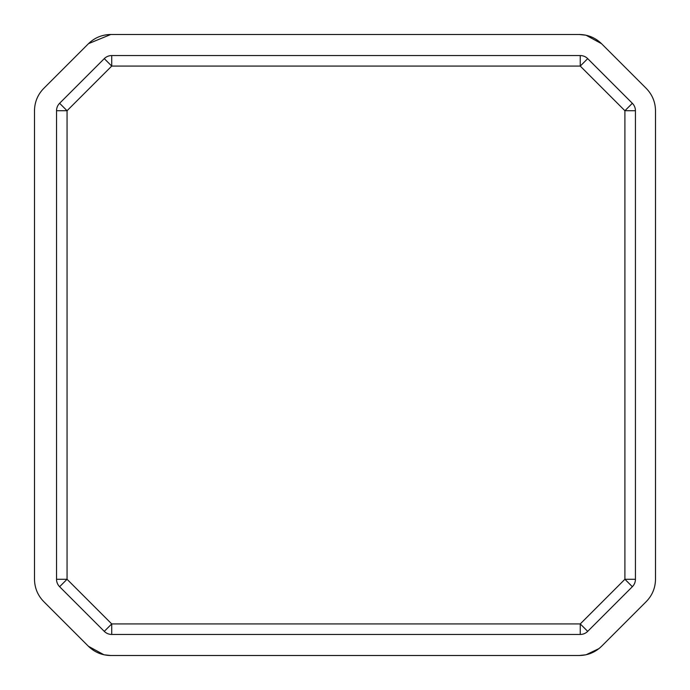 <?xml version="1.0" encoding="UTF-8"?>
<svg xmlns="http://www.w3.org/2000/svg" width="690" height="690" viewBox="0 0 690 690"><rect width="100%" height="100%" fill="white"/><g stroke="black" fill="none" stroke-linecap="round" stroke-linejoin="round"><path stroke-width="1.03" d="M110.728 34.5C102.068 34.638 94.625 37.717 88.406 43.746L43.746 88.406C37.717 94.625 34.638 102.068 34.5 110.728L34.5 579.272C34.638 587.932 37.717 595.375 43.746 601.594L88.406 646.254C94.625 652.283 102.068 655.362 110.728 655.5L579.272 655.5C587.932 655.362 595.375 652.283 601.594 646.254L646.254 601.594C652.283 595.375 655.362 587.932 655.5 579.272L655.5 110.728C655.362 102.068 652.283 94.625 646.254 88.406L601.594 43.746C595.375 37.717 587.932 34.638 579.272 34.5L110.728 34.5M655.5 211.433L655.5 478.567M88.501 43.651L110.728 34.5L579.272 34.5L585.801 35.181M586.043 35.233L601.533 43.686M601.499 646.349L599.11 648.488M598.998 648.574L586.12 654.75M585.801 654.819L579.272 655.5L110.728 655.5L104.199 654.819M103.957 654.767L88.467 646.314M579.272 655.5L110.728 655.5M56.537 579.272L56.537 110.728A10.522 10.522 0 0 1 59.616 103.293L104.276 58.633A10.522 10.522 0 0 1 111.72 55.554L580.255 55.554A10.522 10.522 0 0 1 587.699 58.633L632.351 103.293A10.522 10.522 0 0 1 635.438 110.728L635.438 579.272A10.522 10.522 0 0 1 632.351 586.707L587.699 631.367A10.522 10.522 0 0 1 580.255 634.446L111.72 634.446A10.522 10.522 0 0 1 104.276 631.367L59.616 586.707A10.522 10.522 0 0 1 56.537 579.272L67.059 579.272L111.72 623.924L580.255 623.924L624.907 579.272L624.907 110.728L580.255 66.076L111.72 66.076L67.059 110.728L67.059 579.272L59.616 586.707M104.276 58.633L111.72 66.076L111.72 55.554M580.255 55.554L580.255 66.076L587.699 58.633M116.869 655.5L113.703 655.5M34.5 480.559L34.5 460.782M655.5 472.581L655.5 478.86M576.366 34.5L573.131 34.5M655.5 229.218L655.5 209.355M34.5 212.287L34.5 229.218M104.276 631.367L111.72 623.924L111.72 634.446M587.699 631.367L580.255 623.924L580.255 634.446M635.438 579.272L624.907 579.272L632.351 586.707M56.537 110.728L67.059 110.728L59.616 103.293M632.351 103.293L624.907 110.728L635.438 110.728"/></g></svg>
